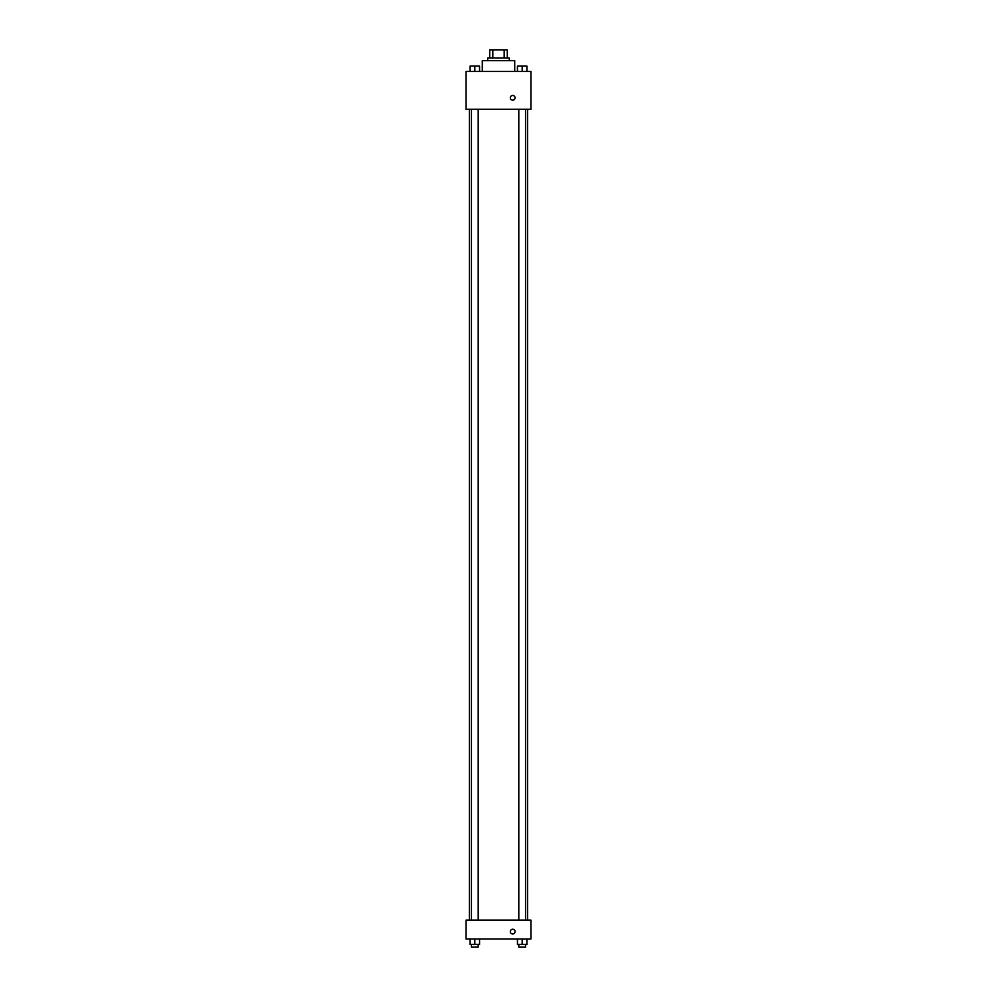 <?xml version="1.0" encoding="UTF-8"?>
<svg xmlns="http://www.w3.org/2000/svg" width="997" height="997" viewBox="0 0 997 997"><rect width="100%" height="100%" fill="white"/><g stroke="black" fill="none" stroke-linecap="round" stroke-linejoin="round"><path stroke-width="1.5" d="M492.817 57.963L492.817 49.85L489.714 49.85L489.714 57.963L489.714 49.85M492.817 49.85L507.286 49.85L507.286 57.963M504.183 57.963L504.183 49.85M487.695 60.655L487.695 57.963L509.305 57.963L509.305 60.655M514.714 71.472L514.714 60.655L482.286 60.655L482.286 71.472M466.073 71.472L530.927 71.472L530.927 109.309L466.073 109.309L466.073 71.472M510.327 97.818A2.368 2.368 0 0 1 513.866 95.774A2.368 2.368 0 0 1 513.866 99.874A2.368 2.368 0 0 1 510.327 97.818M466.073 920.119L530.927 920.119L530.927 939.037L466.073 939.037L466.073 920.119M512.695 933.977A2.368 2.368 0 0 1 510.638 930.425A2.368 2.368 0 0 1 514.739 930.425A2.368 2.368 0 0 1 512.695 933.977M517.443 939.037L517.443 944.446L526.902 944.446L526.902 939.037L526.902 944.446M522.179 944.446L522.179 939.037M525.556 944.446L525.556 947.15L518.801 947.15L518.801 944.446M470.098 939.037L470.098 944.446L479.557 944.446L479.557 939.037L479.557 944.446M474.821 944.446L474.821 939.037M478.199 944.446L478.199 947.15L471.444 947.15L471.444 944.446M517.443 71.472L517.443 66.064L526.902 66.064L526.902 71.472L526.902 66.064M522.179 71.472L522.179 66.064L518.801 66.039M525.556 66.064L522.179 66.039M470.098 71.472L470.098 66.064L479.557 66.064L479.557 71.472L479.557 66.064M474.821 71.472L474.821 66.064L471.444 66.039M478.199 66.064L474.821 66.039M527.575 920.119L527.575 109.309M469.425 920.119L469.425 109.309M518.801 109.309L518.801 920.119M525.556 109.309L525.556 920.119M478.199 920.119L478.199 109.309M471.444 920.119L471.444 109.309"/></g></svg>
